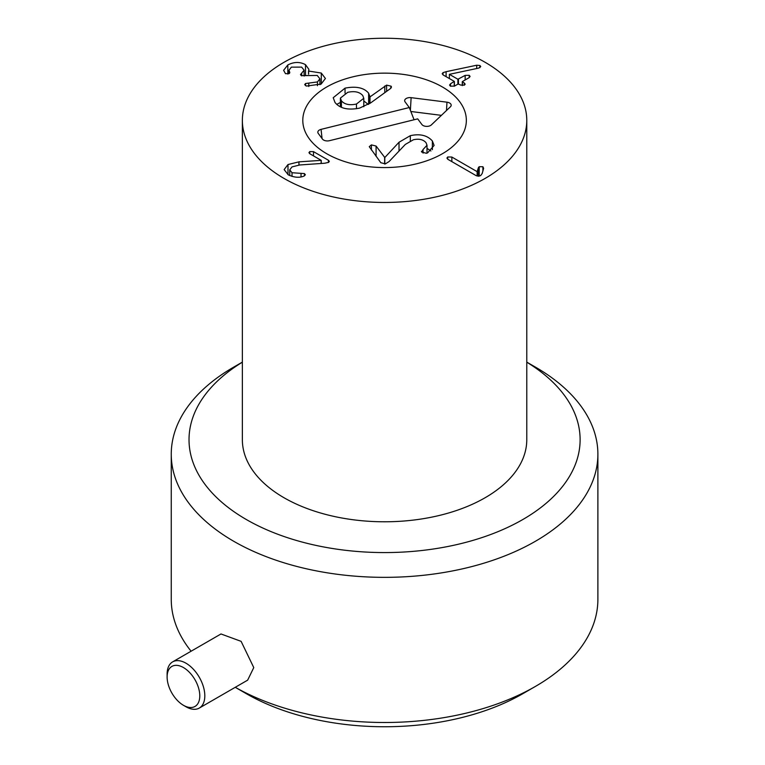 <?xml version="1.0" encoding="UTF-8"?>
<svg xmlns="http://www.w3.org/2000/svg" width="765" height="765" viewBox="0 0 765 765"><rect width="100%" height="100%" fill="white"/><g stroke="black" fill="none" stroke-linecap="round" stroke-linejoin="round"><path stroke-width="1.15" d="M328.415 160.248L329.332 161.396L328.596 162.371L324.762 163.222L299.784 164.972L292.02 166.894L289.734 169.859L292.02 172.727L304.432 173.588L305.378 174.783L303.772 176.17C299.211 177.977 294.018 177.518 288.214 174.783L284.14 169.591L287.994 164.532L298.943 161.855L321.233 160.363L309.825 153.765L308.936 152.684L309.729 151.594L313.507 151.642L328.415 160.248L328.415 162.476M309.729 151.594L309.729 153.717M321.233 160.363L321.233 163.471M321.147 160.411L321.147 163.471M298.943 161.855L298.943 165.039M301.028 173.435L301.028 176.897M292.02 172.727L292.02 176.419M478.421 167.592L479.196 166.713L482.906 166.732L483.623 168.329L482.189 173.521L480.535 175.73L476.146 175.644L447.888 159.33L446.903 158.078L447.735 156.968L451.847 157.045L477.14 171.647L478.421 167.592L478.421 176.266M479.196 166.713L479.196 176.208M477.236 171.59L477.236 176.093M477.14 171.647L477.14 176.065M451.847 157.045L451.847 161.616M465.158 75.381L469.241 75.324L470.083 76.443L469.117 77.667L462.414 81.539L465.206 84.102L464.403 85.135L460.664 85.068L458.197 83.968L454.486 86.11L450.432 86.177L449.581 85.058L450.528 83.825L454.238 81.358L443.165 74.96L442.189 73.727L443.012 72.637L446.1 71.69L476.691 65.226L479.904 65.494L480.736 66.584L478.718 68.085L449.371 74.329L457.891 79.244L465.158 75.381L465.158 79.952M454.238 86.235L454.238 81.358M450.528 83.825L450.528 86.235M464.317 82.955L464.317 85.192M462.414 81.539L462.414 85.575M449.371 74.329L449.371 78.546M321.29 73.058L325.421 78.479L321.157 84.045L306.469 86.072L304.69 84.647L305.541 83.519L317.446 81.932L319.923 78.814L317.236 75.439L301.295 75.668L300.502 74.578L304.107 70.189L301.639 67.119L291.379 67.138L289.017 70.179L289.543 71.767L289.074 73.622L285.488 73.67L283.614 70.323L287.822 64.939C294.028 61.764 299.928 61.678 305.503 64.671L308.897 69.366L308.62 71.04L321.29 73.058L321.29 83.968M308.62 71.04L308.62 74.167M320.64 84.322L319.923 83.978M308.534 70.992L308.534 74.195M305.503 64.671L305.503 75.362M287.822 64.939L287.822 74.062M304.652 75.821L304.107 75.572M289.82 72.57L289.543 71.767L289.543 73.249M301.697 73.306L301.697 75.859M317.446 81.932L317.446 85.69M305.541 83.519L305.541 85.709M442.39 86.971A81.769 47.21 180 0 1 466.344 120.354A81.769 47.21 180 0 1 384.575 167.564A81.769 47.21 180 0 1 302.797 120.354A81.769 47.21 180 0 1 353.277 76.739A81.769 47.21 180 0 1 442.39 86.971M284.006 178.417A142.214 82.104 180 0 1 242.362 120.354A142.214 82.104 180 0 1 384.575 38.25A142.214 82.104 180 0 1 526.779 120.354A142.214 82.104 180 0 1 438.995 196.213A142.214 82.104 180 0 1 284.006 178.417M526.779 120.354L526.779 439.674A142.214 82.104 180 0 1 438.995 515.534A142.214 82.104 180 0 1 284.006 497.738A142.214 82.104 180 0 1 242.362 439.674L242.362 120.354M427.004 148.343L430.925 150.992M432.368 140.961L434.099 145.446L427.597 152.885L426.411 153.287L421.697 152.072L423.045 149.538L427.004 145.235L426.029 142.682C423.227 139.498 419.019 138.522 413.396 139.766L405.345 144.403L389.079 161.558L385.321 163.901L380.817 162.706L369.256 146.67L371.407 144.891L376.084 146.048L384.805 157.542L399.024 142.242L410.308 135.682C419.937 133.55 427.291 135.309 432.368 140.961L432.368 149.672M399.024 142.242L399.024 151.068M384.805 157.542L384.805 164.006M384.642 157.58L384.642 164.026M421.697 152.072L421.429 151.336M423.045 149.538L423.045 153.115M371.407 144.891L371.407 150.026M345.044 88.138C356.174 86.005 364.035 87.688 368.625 93.187L370.002 96.878L386.602 85.125L391.145 86.196L390.542 88.511L370.834 102.787L359.607 108.104C348.094 110.399 339.889 108.515 334.993 102.443L333.215 97.719L345.044 88.138L345.044 93.187M370.002 96.878L370.002 103.38M369.849 96.237L369.772 103.543M384.785 85.986L384.785 92.68M386.602 85.125L386.602 91.37M391.145 87.946L391.145 86.196L391.47 87.067M356.452 104.03L363.786 98.293L362.773 95.568C359.607 91.915 354.597 90.834 347.759 92.316L340.396 98.092L341.429 100.846C344.585 104.461 349.595 105.522 356.452 104.03L356.452 108.726M341.429 100.846L341.429 107.31M363.786 100.961L368.348 104.451M340.396 102.462A67.55 38.996 0 0 0 336.782 104.403M417.69 118.862L329.457 140.693A5.336 3.079 180 0 1 322.457 139.077L318.259 133.416A5.336 3.079 180 0 1 317.924 132.785A5.336 3.079 180 0 1 321.061 129.371L409.294 107.54L405.087 101.879A5.336 3.079 180 0 1 404.752 101.248A5.336 3.079 180 0 1 411.13 97.662L446.98 102.185A5.336 3.079 180 0 1 451.082 105.78A5.336 3.079 180 0 1 450.403 106.794L431.355 124.905A5.336 3.079 180 0 1 426.421 126.378A5.336 3.079 180 0 1 421.898 124.523L417.69 118.862M441.405 115.352L410.834 111.489M409.294 107.54L414.075 119.751M352.359 76.959A81.769 47.21 180 0 1 466.344 120.354A81.769 47.21 180 0 1 384.575 167.564A81.769 47.21 180 0 1 302.797 120.354A81.769 47.21 180 0 1 352.359 76.959M199.789 695.863A23.113 13.34 60 0 1 183.447 705.292A23.113 13.34 60 0 1 167.114 676.987A23.113 13.34 60 0 1 183.447 667.558A23.113 13.34 60 0 1 199.789 695.863M183.447 705.292L185.962 706.745A26.66 15.396 -120 0 0 199.302 708.065A26.66 15.396 -120 0 0 204.819 695.863A26.66 15.396 -120 0 0 193.182 669.021A26.66 15.396 -120 0 0 172.632 661.878A26.66 15.396 -120 0 0 167.114 674.089L167.114 676.987M172.632 661.878L220.989 633.965L241.118 641.347L253.77 667.596L247.65 680.152L199.302 708.065M191.097 651.216A213.32 123.155 180 0 1 171.255 599.339L171.255 454.19A213.32 123.155 0 0 0 233.727 541.276A213.32 123.155 0 0 0 466.201 567.974A213.32 123.155 0 0 0 597.886 454.19A213.32 123.155 0 0 0 535.414 367.104L526.779 362.122M597.886 454.19L597.886 599.339A213.32 123.155 180 0 1 535.414 686.425A213.32 123.155 180 0 1 235.266 687.305M246.301 693.683L235.257 687.305L246.301 693.683A195.544 112.895 0 0 0 522.839 693.683L535.414 686.425M242.362 362.122L233.727 367.104A213.32 123.155 0 0 0 171.255 454.19M526.779 362.189A195.544 112.895 180 0 1 520.822 520.659A195.544 112.895 180 0 1 246.301 519.511A195.544 112.895 180 0 1 242.362 362.189M313.507 151.642L313.507 155.897M287.994 164.532L287.994 174.649M304.432 173.588L304.432 175.893M447.735 156.968L447.735 159.235M482.906 166.732L482.906 170.93M469.241 75.324L469.241 77.581M458.445 79.244L458.445 83.882M457.891 79.244L457.891 84.15M479.904 65.494L479.904 67.693M476.691 65.226L476.691 68.515M446.1 71.69L446.1 76.653M443.012 72.637L443.012 74.865M301.42 73.469L301.42 75.735M308.783 83.232L308.783 86.502M410.308 135.682L410.308 140.808M376.084 146.048L376.084 156.318M368.625 93.187L368.625 104.279M446.98 102.185L446.492 110.514M411.13 97.662L410.384 110.323M321.061 129.371L322.065 138.551M289.734 169.859L289.734 175.558M454.381 81.52L454.381 86.168M462.27 81.702L462.27 85.565M289.017 70.179L289.017 73.65M304.107 70.189L304.107 76.012M319.923 78.814L319.923 84.686M427.004 145.235L427.004 153.105M363.786 106.737L363.786 98.293M340.396 106.832L340.396 98.092"/></g></svg>
